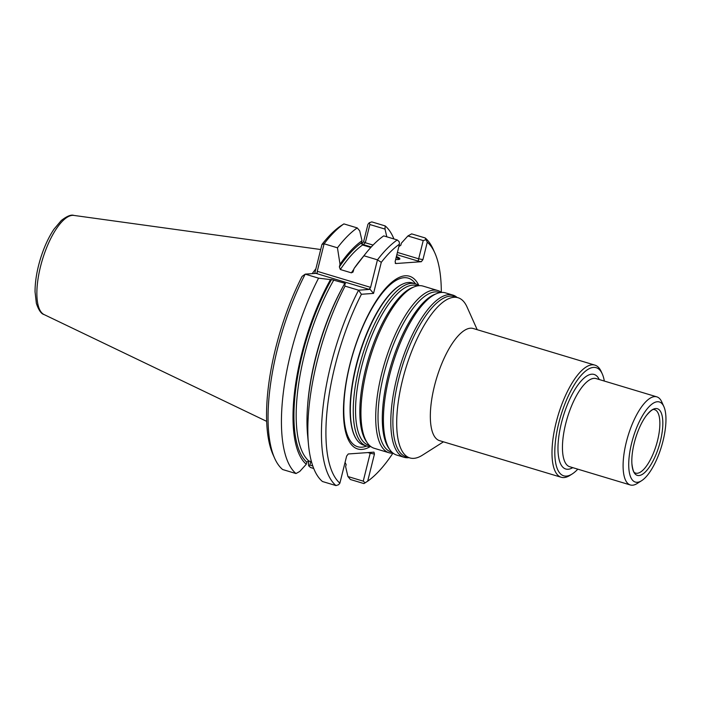 <?xml version="1.0" encoding="UTF-8"?>
<svg xmlns="http://www.w3.org/2000/svg" width="701" height="701" viewBox="0 0 701 701"><rect width="100%" height="100%" fill="white"/><g stroke="black" fill="none" stroke-linecap="round" stroke-linejoin="round"><path stroke-width="1.05" d="M370.627 446.414A84.69 30.073 -73.3 0 1 366.553 445.985A84.69 30.073 -73.3 0 1 362.163 356.222A84.69 30.073 -73.3 0 1 415.36 283.791A84.69 30.073 -73.3 0 1 418.996 285.684M415.36 283.791L412.468 282.924A84.69 30.073 106.7 0 0 403.014 283.923A84.69 30.073 106.7 0 0 356.257 366.299A84.69 30.073 106.7 0 0 356.327 439.071A84.69 30.073 106.7 0 0 363.661 445.117L366.553 445.985M604.323 381.064A56.457 20.049 106.7 0 0 602.282 373.948A56.457 20.049 106.7 0 0 581.076 375.447A56.457 20.049 106.7 0 0 558.732 423.281A56.457 20.049 106.7 0 0 572.182 473.972A56.457 20.049 106.7 0 0 577.817 469.171M443.453 441.832L422.44 455.168A83.647 29.705 -73.3 0 1 409.831 457.919A83.647 29.705 -73.3 0 1 405.493 369.269A83.647 29.705 -73.3 0 1 458.042 297.732A83.647 29.705 -73.3 0 1 467.032 306.985L477.197 329.698M409.831 457.919L406.019 456.772A83.647 29.705 -73.3 0 1 401.682 368.121A83.647 29.705 -73.3 0 1 454.23 296.584L458.042 297.732M561.194 477.267L439.527 440.649A58.551 20.793 -73.3 0 1 436.486 378.593A58.551 20.793 -73.3 0 1 473.271 328.515L594.939 365.133A58.551 20.793 106.7 0 0 556.077 422.773A58.551 20.793 106.7 0 0 561.194 477.267A58.551 20.793 106.7 0 0 570.027 475.339L572.182 473.972M602.282 373.948L601.239 371.609A58.551 20.793 106.7 0 0 594.939 365.133M641.581 480.72L637.262 483.453A46.003 16.333 -73.3 0 1 630.33 484.969A46.003 16.333 -73.3 0 1 627.938 436.206A46.003 16.333 -73.3 0 1 656.846 396.862A46.003 16.333 -73.3 0 1 661.788 401.953L663.882 406.624A41.823 14.852 -73.3 0 1 663.032 440.92A41.823 14.852 -73.3 0 1 641.581 480.72A41.823 14.852 -73.3 0 1 633.108 437.766A41.823 14.852 -73.3 0 1 663.882 406.624M660.403 441.104A34.805 12.355 -73.3 0 1 643.807 473.324A34.805 12.355 -73.3 0 1 631.908 463.834A34.805 12.355 -73.3 0 1 646.497 415.369A34.805 12.355 -73.3 0 1 660.728 411.811A34.805 12.355 -73.3 0 1 660.403 441.104M393.086 453.179A84.69 30.073 -73.3 0 1 389.011 452.75L374.264 448.307A84.69 30.073 -73.3 0 1 367.482 443.085A84.69 30.073 -73.3 0 1 369.865 358.544A84.69 30.073 -73.3 0 1 414.528 286.727A84.69 30.073 -73.3 0 1 423.071 286.113L437.827 290.556A84.69 30.073 -73.3 0 1 441.464 292.448M389.011 452.75A84.69 30.073 -73.3 0 1 384.621 362.987A84.69 30.073 -73.3 0 1 437.827 290.556M408.911 457.648A84.69 30.073 -73.3 0 1 404.1 457.289L396.722 455.072A84.69 30.073 -73.3 0 1 389.94 449.84A84.69 30.073 -73.3 0 1 392.332 365.309A84.69 30.073 -73.3 0 1 436.995 293.491A84.69 30.073 -73.3 0 1 445.529 292.878L452.907 295.095A84.69 30.073 -73.3 0 1 457.122 297.452M404.1 457.289A84.69 30.073 -73.3 0 1 399.71 367.526A84.69 30.073 -73.3 0 1 452.907 295.095M418.953 285.649A90.157 32.018 106.7 0 0 349.72 365.098A90.157 32.018 106.7 0 0 370.566 446.423M312.225 273.635A93.662 33.262 -73.3 0 1 315.888 268.79M385.164 225.915L371.828 221.902L369.278 222.743L369.874 224.53L385.015 229.087L385.164 225.915A132.892 47.186 -73.3 0 1 393.918 238.953M313.715 468.47L310.578 467.532L308.668 465.832L309.895 465.096L312.777 465.963M357.23 227.913A132.892 47.186 -73.3 0 0 337.453 247.804L324.107 243.79L321.952 244.465A129.545 46.003 -73.3 0 1 340.134 226.3L343.893 223.899L357.23 227.913L359.727 230.892L362.014 240.767L361.488 242.861A118.776 42.174 106.7 0 0 339.372 266.932L340.02 264.303A120.852 42.919 -73.3 0 1 362.014 240.767M396.161 257.442A20.907 2.62 -166 0 1 398.86 259.458M392.91 453.188A129.545 46.003 -73.3 0 1 367.683 481.184L363.933 483.585L350.404 479.51L347.915 476.531L345.619 466.656L346.145 464.57L345.067 462.441M398.904 246.498L400.823 245.271L401.34 243.186L407.894 235.965L411.645 233.88L425.174 237.954L427.277 242.169L422.931 259.615L418.672 258.809L418.164 261.105L396.845 254.691M385.015 229.087L386.803 236.815M308.668 465.832L308.344 463.326L308.931 460.986M310.78 461.538L309.895 465.096M369.278 222.743L367.937 224.311L363.591 241.757L361.541 243.887M369.874 224.53L365.326 242.748L363.591 241.757M365.151 482.831L363.241 481.149L370.189 453.258L374.448 454.073L373.983 452.145L348.257 453.968L346.644 456.062L339.88 483.173L338.548 484.742L335.998 485.583A132.892 47.186 -73.3 0 1 358.579 290.196L369.313 289.425L370.601 287.357L317.246 271.305L324.107 243.79A132.892 47.186 -73.3 0 1 343.893 223.899M274.643 458.261L272.978 454.528A129.545 46.003 -73.3 0 1 302.078 276.413L305.224 274.144A132.892 47.186 -73.3 0 0 274.643 458.261A132.892 47.186 -73.3 0 0 282.652 469.53L295.988 473.543A132.892 47.186 -73.3 0 1 318.569 278.157L305.224 274.144L315.958 273.372L317.211 272.908L317.246 271.305M335.998 485.583L322.469 481.517A132.892 47.186 -73.3 0 1 308.484 444.583L307.573 434.839A120.852 42.919 -73.3 0 1 344.533 283.844L345.558 283.774L344.892 283.257L331.52 279.541A118.776 42.174 106.7 0 0 306.81 462.152L306.293 464.246L299.748 471.458L295.988 473.543M345.558 283.774L344.892 283.257A117.102 41.587 -73.3 0 0 344.559 283.844L345.05 286.122A132.892 47.186 -73.3 0 0 308.484 444.583M311.472 461.749L308.729 460.925L306.81 462.152M306.293 464.246A120.852 42.919 -73.3 0 1 330.495 279.62L331.52 279.541M330.495 279.62L318.569 278.157M314.723 273.46L321.952 244.465M337.453 247.804L340.02 264.303M370.82 247.471L362.566 244.991L361.488 242.861M339.372 266.932L340.335 269.517L351.376 272.838L353.006 272.076L354.058 268.536A120.852 42.919 -73.3 0 1 360.025 260.535L366.167 252.921A132.892 47.186 -73.3 0 1 383.71 235.886L397.239 239.952A132.892 47.186 -73.3 0 0 377.462 259.843L363.933 255.769A132.892 47.186 -73.3 0 1 366.167 252.921M363.933 255.769L354.058 268.536M371.258 246.989L363.267 244.588L365.326 242.748L373.063 245.078M396.407 256.452A21.749 2.725 -166 0 1 399.614 259.221A21.749 2.725 -166 0 1 395.653 259.493M397.414 252.413L418.672 258.809L423.22 240.583L407.894 235.965M423.22 240.583L425.761 239.742M425.174 237.954A132.892 47.186 -73.3 0 1 433.174 249.223L434.848 252.956A129.545 46.003 -73.3 0 1 441.323 292.335M347.915 476.531L363.241 481.149M367.885 452.566L370.189 453.258L370.417 452.382M339.88 483.173A129.545 46.003 -73.3 0 1 361.418 294.271L358.579 290.196L345.05 286.122M370.601 287.357L377.462 259.843L381.291 262.323L373.545 293.404L361.418 294.271M395.198 263.234L395.732 263.541L395.127 261.604L399.474 244.158L399.158 241.652L397.239 239.952M395.732 263.541L421.319 261.71L422.931 259.615M427.277 242.169A129.545 46.003 -73.3 0 1 434.848 252.956M374.448 454.073L367.683 481.184M373.545 293.404L369.462 288.628M381.291 262.323A129.545 46.003 -73.3 0 1 399.474 244.158M599.267 379.539A49.35 17.525 106.7 0 0 561.405 423.089A49.35 17.525 106.7 0 0 572.761 467.646M656.846 396.862L596.192 378.61A46.003 16.333 106.7 0 0 565.654 423.903A46.003 16.333 106.7 0 0 569.676 466.717L630.33 484.969M369.497 445.442A83.358 29.6 -73.3 0 1 364.318 356.879A83.358 29.6 -73.3 0 1 417.516 285.877M367.482 443.085L366.264 441.376A83.358 29.6 -73.3 0 1 368.612 358.167A83.358 29.6 -73.3 0 1 412.574 287.489L414.528 286.727M391.955 452.198A83.358 29.6 -73.3 0 1 386.786 363.635A83.358 29.6 -73.3 0 1 439.974 292.632M389.94 449.84L388.731 448.132A83.358 29.6 -73.3 0 1 391.079 364.932A83.358 29.6 -73.3 0 1 435.041 294.245L436.995 293.491M646.497 415.369C650.44 410.865 652.955 408.92 654.051 409.542A33.113 11.759 -73.3 0 1 657.564 440.491A33.113 11.759 -73.3 0 1 634.992 472.86C633.739 472.772 632.714 469.766 631.908 463.834M366.693 446.029A87.993 31.247 -73.3 0 1 349.922 364.853A87.993 31.247 -73.3 0 1 415.5 283.835M356.187 438.852A84.339 29.95 -73.3 0 1 356.047 438.633A84.339 29.95 -73.3 0 1 358.973 355.267A84.339 29.95 -73.3 0 1 402.54 284.133A84.339 29.95 -73.3 0 1 402.777 284.028M73.894 215.417C71.169 214.41 66.972 216.11 61.302 220.5L53.977 229.192C48.334 237.648 43.699 247.909 40.08 259.975C36.706 271.497 35.032 282.126 35.05 291.853L36.364 303.384C38.651 310.131 41.21 313.855 44.058 314.556A51.848 18.41 -73.3 0 1 42.323 259.975A51.848 18.41 -73.3 0 1 73.894 215.417L320.69 249.521M307.678 404.784A117.102 41.587 -73.3 0 1 343.525 285.666M333.851 279.936A117.102 41.587 106.7 0 0 308.729 460.925M362.566 244.991A117.102 41.587 106.7 0 0 340.335 269.517M351.376 272.838A117.102 41.587 -73.3 0 1 353.891 269.202M363.267 244.588L361.979 243.852M369.313 289.425L315.958 273.372M421.319 261.71L418.164 261.105M356.047 438.633L356.327 439.071M402.54 284.133L403.014 283.923M44.058 314.556L266.617 421.327"/></g></svg>
